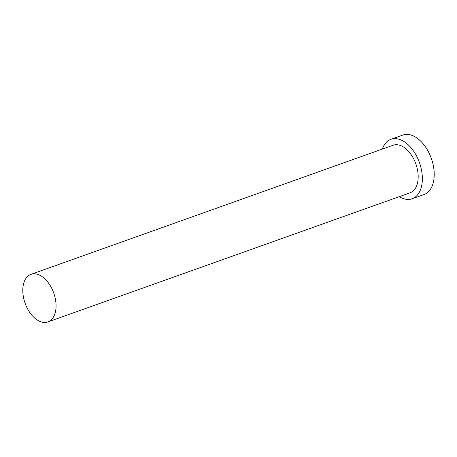 <?xml version="1.0" encoding="UTF-8"?>
<svg xmlns="http://www.w3.org/2000/svg" width="457" height="457" viewBox="0 0 457 457"><rect width="100%" height="100%" fill="white"/><g stroke="black" fill="none" stroke-linecap="round" stroke-linejoin="round"><path stroke-width="0.69" d="M22.85 292.383A25.255 15.195 -109.6 0 0 47.911 321.928A25.255 15.195 -109.6 0 0 56.005 303.899A25.255 15.195 -109.6 0 0 30.95 274.354A25.255 15.195 -109.6 0 0 22.85 292.383M47.911 321.928L410.032 192.825A25.255 15.195 -109.6 0 0 418.132 174.797A25.255 15.195 -109.6 0 0 393.071 145.252L30.95 274.354M399.298 196.653A31.567 18.994 -109.6 0 0 412.151 198.772A31.567 18.994 -109.6 0 0 422.279 176.236A31.567 18.994 -109.6 0 0 390.952 139.305A31.567 18.994 -109.6 0 0 382.338 149.079M412.151 198.772L424.027 194.539A31.567 18.994 -109.6 0 0 434.15 172.003A31.567 18.994 -109.6 0 0 402.828 135.072L390.952 139.305"/></g></svg>
